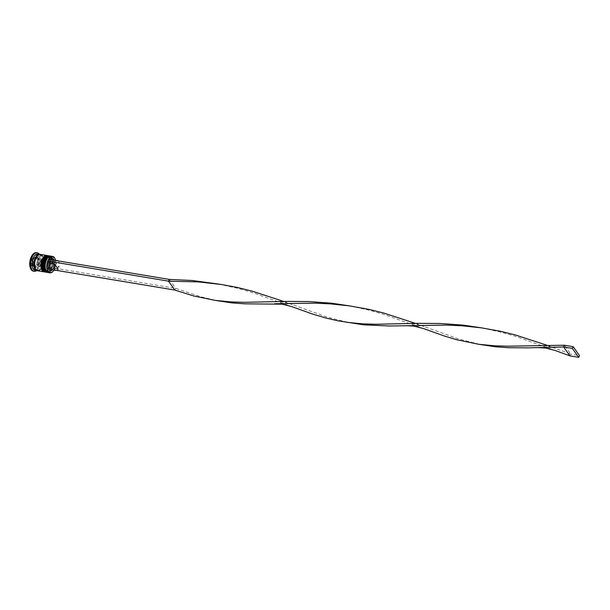 <?xml version="1.0" encoding="UTF-8"?>
<svg xmlns="http://www.w3.org/2000/svg" width="610" height="610" viewBox="0 0 610 610"><rect width="100%" height="100%" fill="white"/><g stroke="black" fill="none" stroke-linecap="round" stroke-linejoin="round"><path stroke-width="0.46" stroke-dasharray="3.05 2.29" d="M34.168 266.646L32.345 264.077L33.26 259.09L35.555 257.145L37.385 259.723L36.691 264.473L34.168 266.646L35.883 266.936L38.407 264.763L36.691 264.473M38.59 257.855A5.2 2.73 -80.5 0 1 38.979 263.848A5.2 2.73 -80.5 0 1 35.723 267.317A5.2 2.73 -80.5 0 1 34.564 266.517A5.2 2.73 -80.5 0 1 34.175 260.516A5.2 2.73 -80.5 0 1 37.431 257.054A5.2 2.73 -80.5 0 1 38.59 257.855M53.924 270.138A8.113 4.255 99.5 0 0 54.099 269.841A8.113 4.255 99.5 0 0 54.9 268.11A8.113 4.255 99.5 0 0 55.563 260.279M55.03 258.686A8.326 4.361 -80.5 0 1 52.902 271.473M47.717 257.885A7.701 4.034 -80.5 0 1 50.432 256.68A7.701 4.034 -80.5 0 1 52.14 257.87A7.701 4.034 -80.5 0 1 52.727 266.745A7.701 4.034 -80.5 0 1 47.9 271.877A7.701 4.034 -80.5 0 1 46.192 270.688A7.701 4.034 -80.5 0 1 45.719 269.856M48.32 272.579A8.326 4.361 99.5 0 0 53.535 267.035A8.326 4.361 99.5 0 0 52.902 257.435A8.326 4.361 99.5 0 0 51.057 256.154M45.094 257.45A7.701 4.034 -80.5 0 1 47.809 256.246A7.701 4.034 -80.5 0 1 49.517 257.435A7.701 4.034 -80.5 0 1 50.104 266.311A7.701 4.034 -80.5 0 1 45.277 271.435A7.701 4.034 -80.5 0 1 43.569 270.253A7.701 4.034 -80.5 0 1 43.096 269.422M45.697 272.144A8.326 4.361 99.5 0 0 50.912 266.6A8.326 4.361 99.5 0 0 50.287 257.001A8.326 4.361 99.5 0 0 48.434 255.72M37.942 253.973A8.326 4.361 -80.5 0 1 39.795 255.254A8.326 4.361 -80.5 0 1 40.306 256.147A8.326 4.361 -80.5 0 1 38.148 269.094A8.326 4.361 -80.5 0 1 35.212 270.39M39.284 254.195A9.363 4.91 -80.5 0 1 39.322 254.24A9.363 4.91 -80.5 0 1 39.894 255.247A9.363 4.91 -80.5 0 1 37.469 269.818A9.363 4.91 -80.5 0 1 36.554 270.619M50.92 257.664A7.701 4.034 -80.5 0 1 51.499 266.539A7.701 4.034 -80.5 0 1 46.673 271.671A7.701 4.034 -80.5 0 1 44.965 270.482A7.701 4.034 -80.5 0 1 44.385 261.606A7.701 4.034 -80.5 0 1 49.204 256.482A7.701 4.034 -80.5 0 1 50.92 257.664A7.701 4.034 -80.5 0 1 50.874 268.202A7.701 4.034 -80.5 0 1 44.965 270.482A7.701 4.034 -80.5 0 1 45.01 259.944A7.701 4.034 -80.5 0 1 50.92 257.664M49.555 255.918A8.326 4.361 -80.5 0 1 51.156 257.145A8.326 4.361 -80.5 0 1 51.858 266.517A8.326 4.361 -80.5 0 1 46.825 272.312M48.297 257.229A7.701 4.034 -80.5 0 1 48.876 266.105A7.701 4.034 -80.5 0 1 44.057 271.236A7.701 4.034 -80.5 0 1 42.342 270.047A7.701 4.034 -80.5 0 1 41.762 261.171A7.701 4.034 -80.5 0 1 46.581 256.04A7.701 4.034 -80.5 0 1 48.297 257.229A7.701 4.034 -80.5 0 1 48.251 267.767A7.701 4.034 -80.5 0 1 42.342 270.047A7.701 4.034 -80.5 0 1 42.387 259.509A7.701 4.034 -80.5 0 1 48.297 257.229M46.932 255.483A8.326 4.361 -80.5 0 1 48.533 256.711A8.326 4.361 -80.5 0 1 49.235 266.082A8.326 4.361 -80.5 0 1 44.202 271.877M40.565 254.408A8.326 4.361 -80.5 0 1 42.418 255.689A8.326 4.361 -80.5 0 1 43.051 265.289A8.326 4.361 -80.5 0 1 37.835 270.832M40.123 254.378A8.326 4.361 -80.5 0 1 41.541 255.544A8.326 4.361 -80.5 0 1 42.288 264.74A8.326 4.361 -80.5 0 1 37.401 270.718M36.364 252.654A9.363 4.91 -80.5 0 1 38.445 254.095A9.363 4.91 -80.5 0 1 39.154 264.892A9.363 4.91 -80.5 0 1 33.291 271.13M58.179 260.912A4.994 2.615 -80.5 0 1 58.613 261.377A4.994 2.615 -80.5 0 1 58.941 267.287L55.228 262.048A4.994 2.615 -80.5 0 1 56.76 260.676M55.228 262.048L50.851 261.316A4.994 2.615 -80.5 0 1 52.391 259.952M53.131 259.875A4.994 2.615 -80.5 0 1 54.244 260.645A4.994 2.615 -80.5 0 1 54.549 261.187A4.994 2.615 -80.5 0 1 54.572 266.555L58.941 267.287M50.851 261.316L49.578 260.607A6.031 3.164 -80.5 0 1 50.34 259.608M49.578 260.607L48.777 259.479A8.113 4.255 -80.5 0 0 47.969 261.21M54.008 260.02A6.031 3.164 -80.5 0 1 54.137 260.287A6.031 3.164 -80.5 0 1 54.099 266.982L54.572 266.555M53.299 268.713L53.771 268.286A4.994 2.615 -80.5 0 1 53.253 268.949L52.574 269.673A6.031 3.164 -80.5 0 0 53.299 268.713L54.206 269.986L55.007 268.255L54.099 266.982M38.613 258.625L37.576 265.754L33.786 269.018L31.041 265.152L32.086 258.022L35.868 254.759L38.613 258.625L40.359 258.922L39.322 266.044L37.576 265.754M39.322 266.044L35.54 269.315L32.795 265.449L33.832 258.32L37.614 255.056L40.359 258.922M37.614 255.056L35.868 254.759M33.832 258.32L32.086 258.022M32.795 265.449L31.041 265.152M35.54 269.315L33.786 269.018M38.407 264.763L39.101 260.005L37.385 259.723M39.101 260.005L37.271 257.428L35.555 257.145M37.271 257.428L34.747 259.608L33.039 259.319M34.747 259.608L34.053 264.359L32.345 264.077M34.053 264.359L35.883 266.936M53.253 268.949A4.994 2.615 -80.5 0 1 51.492 269.727M53.771 268.286L58.141 269.018M169.305 279.418L175.642 288.347L174.834 290.078M55.007 268.255L175.642 288.347L200.881 296.803L217.236 300.722M54.206 269.986L56.6 270.39M283.741 301.454L326.373 316.88L348.943 322.659M547.155 345.329L570.762 354.158L564.425 345.229M569.953 355.889L570.762 354.158L579.5 355.615M218.952 284.108L237.831 288.355L252.502 292.587L291.656 306.586M482.365 327.982L501.245 332.229L515.915 336.453L555.069 350.46M415.448 323.392L458.079 338.817L480.649 344.597M350.659 306.045L369.538 310.292L384.208 314.516L423.363 328.523M45.841 270.116A7.701 4.034 99.5 0 0 46.192 270.688A7.701 4.034 99.5 0 0 52.094 268.408A7.701 4.034 99.5 0 0 52.14 257.87A7.701 4.034 99.5 0 0 47.916 257.679M51.858 257.26A8.326 4.361 -80.5 0 1 52.49 266.86A8.326 4.361 -80.5 0 1 47.275 272.403C51.873 273.615 55.518 261.652 52.124 257.42L50.005 255.979A8.326 4.361 -80.5 0 1 51.858 257.26M47.184 272.388A8.326 4.361 99.5 0 0 52.338 266.753A8.326 4.361 99.5 0 0 51.682 257.237A8.326 4.361 99.5 0 0 49.921 255.971M43.218 269.681A7.701 4.034 99.5 0 0 43.569 270.253A7.701 4.034 99.5 0 0 49.471 267.973A7.701 4.034 99.5 0 0 49.517 257.435A7.701 4.034 99.5 0 0 45.292 257.245M49.235 256.825A8.326 4.361 -80.5 0 1 49.867 266.425A8.326 4.361 -80.5 0 1 44.652 271.969C49.25 273.181 52.895 261.217 49.502 256.985L47.382 255.544A8.326 4.361 -80.5 0 1 49.235 256.825M44.56 271.946A8.326 4.361 99.5 0 0 49.715 266.311A8.326 4.361 99.5 0 0 49.059 256.795A8.326 4.361 99.5 0 0 47.298 255.529M39.848 254.4A8.22 4.308 -80.5 0 1 41.503 255.628A8.22 4.308 -80.5 0 1 42.174 264.954A8.22 4.308 -80.5 0 1 37.149 270.604M33.344 266.311A5.2 2.73 99.5 0 0 34.495 267.111A5.2 2.73 99.5 0 0 37.759 263.65A5.2 2.73 99.5 0 0 37.362 257.649A5.2 2.73 99.5 0 0 36.211 256.848A5.2 2.73 99.5 0 0 32.948 260.31A5.2 2.73 99.5 0 0 33.344 266.311M33.947 266.379A4.575 2.402 -80.5 0 1 33.062 265.701A4.575 2.402 -80.5 0 1 32.498 264.336M36.394 264.694A4.575 2.402 -80.5 0 1 34.396 266.417M37.279 260.203A4.575 2.402 -80.5 0 1 36.73 263.977M35.708 257.405A4.575 2.402 -80.5 0 1 36.6 258.083A4.575 2.402 -80.5 0 1 37.164 259.448M42.372 255.781A8.22 4.308 99.5 0 0 36.074 258.213A8.22 4.308 99.5 0 0 36.02 269.46A8.22 4.308 99.5 0 0 42.326 267.027A8.22 4.308 99.5 0 0 42.372 255.781M32.376 263.573A4.575 2.402 -80.5 0 1 32.925 259.807M33.26 259.09A4.575 2.402 -80.5 0 1 35.266 257.367M37.5 270.138C40.717 271.648 44.804 259.707 41.51 256.002L40.024 254.95C36.813 253.44 32.719 265.38 36.013 269.086L37.5 270.138M35.723 267.317L33.077 266.151C31.583 261.271 32.627 258.175 36.211 256.848L37.431 257.054M40.306 256.147L39.894 255.247M38.148 269.094L37.469 269.818M47.9 271.877L46.673 271.671M45.277 271.435L44.057 271.236M54.549 261.187L54.137 260.287M47.809 256.246L46.581 256.04M50.432 256.68L49.204 256.482M481.229 327.822L483.494 328.195M406.534 323.62C413.267 323.575 419.032 324.535 423.813 326.495M349.522 305.885L351.787 306.258M274.828 301.683C281.561 301.637 287.325 302.598 292.106 304.558M538.233 345.557C544.974 345.512 550.738 346.472 555.519 348.432"/><path stroke-width="0.91" d="M52.369 269.879A6.031 3.164 -80.5 0 1 48.77 269.109A6.031 3.164 -80.5 0 1 48.77 262.338L47.969 261.21A8.113 4.255 99.5 0 0 48.304 271.412A8.113 4.255 99.5 0 0 52.971 271.397A8.113 4.255 99.5 0 0 53.924 270.138M52.902 271.473A8.326 4.361 -80.5 0 1 52.834 271.541A8.326 4.361 -80.5 0 1 49.898 272.838A8.326 4.361 -80.5 0 1 48.045 271.557A8.326 4.361 -80.5 0 1 47.412 261.957A8.326 4.361 -80.5 0 1 52.628 256.421A8.326 4.361 -80.5 0 1 54.481 257.702A8.326 4.361 -80.5 0 1 54.992 258.594A8.326 4.361 -80.5 0 1 55.03 258.686M55.563 260.279A8.113 4.255 99.5 0 0 55.068 258.777A8.113 4.255 99.5 0 0 54.572 257.9A8.113 4.255 99.5 0 0 48.846 259.357M52.628 256.421L51.057 256.154A8.326 4.361 99.5 0 0 48.121 257.45A8.326 4.361 99.5 0 0 45.963 270.398A8.326 4.361 99.5 0 0 46.474 271.298A8.326 4.361 99.5 0 0 48.32 272.579L49.898 272.838M49.311 255.864L48.434 255.72A8.326 4.361 99.5 0 0 45.498 257.016A8.326 4.361 99.5 0 0 43.34 269.963A8.326 4.361 99.5 0 0 43.851 270.855A8.326 4.361 99.5 0 0 45.697 272.144L46.573 272.289A8.326 4.361 -80.5 0 1 44.728 271.008A8.326 4.361 -80.5 0 1 44.095 261.408A8.326 4.361 -80.5 0 1 49.311 255.864A8.326 4.361 -80.5 0 1 49.555 255.918M37.401 270.718A8.326 4.361 -80.5 0 1 36.958 270.688L35.212 270.39A8.326 4.361 -80.5 0 1 33.359 269.109A8.326 4.361 -80.5 0 1 32.727 259.517A8.326 4.361 -80.5 0 1 37.942 253.973L39.696 254.263A8.326 4.361 -80.5 0 1 40.123 254.378M36.554 270.619A9.363 4.91 -80.5 0 1 34.168 271.275A9.363 4.91 -80.5 0 1 32.086 269.833A9.363 4.91 -80.5 0 1 31.377 259.036A9.363 4.91 -80.5 0 1 37.24 252.799A9.363 4.91 -80.5 0 1 39.284 254.195M44.202 271.877A8.326 4.361 -80.5 0 1 43.95 271.846A8.326 4.361 -80.5 0 1 42.105 270.565A8.326 4.361 -80.5 0 1 41.472 260.973A8.326 4.361 -80.5 0 1 46.688 255.43A8.326 4.361 -80.5 0 1 46.932 255.483M43.95 271.846L37.835 270.832A8.326 4.361 -80.5 0 1 35.982 269.551A8.326 4.361 -80.5 0 1 35.349 259.952A8.326 4.361 -80.5 0 1 40.565 254.408L46.688 255.43M36.958 270.688A8.326 4.361 -80.5 0 1 35.105 269.399A8.326 4.361 -80.5 0 1 34.48 259.807A8.326 4.361 -80.5 0 1 39.696 254.263M34.168 271.275L33.291 271.13A9.363 4.91 -80.5 0 1 31.209 269.689A9.363 4.91 -80.5 0 1 30.5 258.892A9.363 4.91 -80.5 0 1 36.364 252.654L37.24 252.799M56.76 260.676A4.994 2.615 -80.5 0 1 57.5 260.607A4.994 2.615 -80.5 0 1 58.179 260.912M52.391 259.952A4.994 2.615 -80.5 0 1 53.131 259.875L57.5 260.607M50.34 259.608A6.031 3.164 -80.5 0 1 53.771 259.631A6.031 3.164 -80.5 0 1 54.008 260.02M43.34 269.963L43.096 269.422A7.701 4.034 -80.5 0 1 45.094 257.45L45.498 257.016M45.963 270.398L45.719 269.856A7.701 4.034 -80.5 0 1 47.717 257.885L48.121 257.45M55.861 270.459A4.994 2.615 -80.5 0 1 54.42 263.779L58.141 269.018A4.994 2.615 -80.5 0 1 55.861 270.459L51.492 269.727A4.994 2.615 -80.5 0 1 50.05 263.047L48.77 262.338M54.42 263.779L50.05 263.047M47.969 261.21L48.67 259.326L169.305 279.418L168.497 281.157L174.834 290.078L193.583 295.934L215.193 300.387L231.083 301.927L244.137 302.316L286.12 301.409L308.576 301.538L331.543 303.185L350.659 306.045M56.6 270.39L174.834 290.078M47.87 261.057L168.497 281.157L198.715 281.934L221.743 284.534L236.977 287.386L251.93 291.077L283.741 301.454M215.193 300.387L231.945 302.903L244.709 303.826L282.323 304.176L291.656 306.586L312.838 314.15L325.282 317.871L337.65 320.753L363.651 324.833L389.577 325.999L446.886 325.099L462.128 325.809L481.229 327.822L500.383 331.253L515.343 334.951L547.155 345.329M169.305 279.418L192.15 280.493L218.952 284.108M346.899 322.324L362.79 323.864L375.844 324.253L417.827 323.346L440.283 323.475L463.249 325.122L482.365 327.982M538.005 347.616L545.736 348.051L555.069 350.46L569.953 355.889L563.617 346.96L528.039 347.86L508.122 347.7L495.35 346.77L478.606 344.261L494.496 345.801L507.55 346.19L564.425 345.229L563.617 346.96L572.363 348.417L578.699 357.346L569.953 355.889M274.591 303.742L315.179 303.162L330.422 303.871L349.522 305.885L368.676 309.323L383.637 313.014L415.448 323.392M406.298 325.679L414.03 326.114L423.363 328.523L444.545 336.087L456.989 339.808L478.606 344.261M578.699 357.346L579.5 355.615L573.164 346.686L564.425 345.229M573.164 346.686L572.363 348.417M47.832 272.441L47.275 272.403A8.326 4.361 -80.5 0 1 45.422 271.122A8.326 4.361 -80.5 0 1 44.789 261.522A8.326 4.361 -80.5 0 1 50.005 255.979L49.829 255.948A8.326 4.361 99.5 0 0 44.621 261.492A8.326 4.361 99.5 0 0 45.247 271.092A8.326 4.361 99.5 0 0 47.1 272.373A8.326 4.361 99.5 0 0 47.184 272.388M49.921 255.971A8.326 4.361 99.5 0 0 49.829 255.948C45.231 254.736 41.594 266.7 44.98 270.931L47.275 272.403M47.916 257.679A7.701 4.034 99.5 0 0 45.841 270.116M45.209 271.999L44.652 271.969A8.326 4.361 -80.5 0 1 42.799 270.68A8.326 4.361 -80.5 0 1 42.174 261.088A8.326 4.361 -80.5 0 1 47.382 255.544L47.214 255.514A8.326 4.361 99.5 0 0 41.998 261.057A8.326 4.361 99.5 0 0 42.624 270.657A8.326 4.361 99.5 0 0 44.477 271.938A8.326 4.361 99.5 0 0 44.56 271.946M47.298 255.529A8.326 4.361 99.5 0 0 47.214 255.514C42.616 254.301 38.971 266.265 42.357 270.497L44.652 271.969M45.292 257.245A7.701 4.034 99.5 0 0 43.218 269.681M37.149 270.604A8.22 4.308 -80.5 0 1 35.151 269.315A8.22 4.308 -80.5 0 1 34.572 259.685A8.22 4.308 -80.5 0 1 39.848 254.4M50.546 256.131L50.005 255.979M47.923 255.689L47.382 255.544M217.816 283.947L220.08 284.321"/></g></svg>

